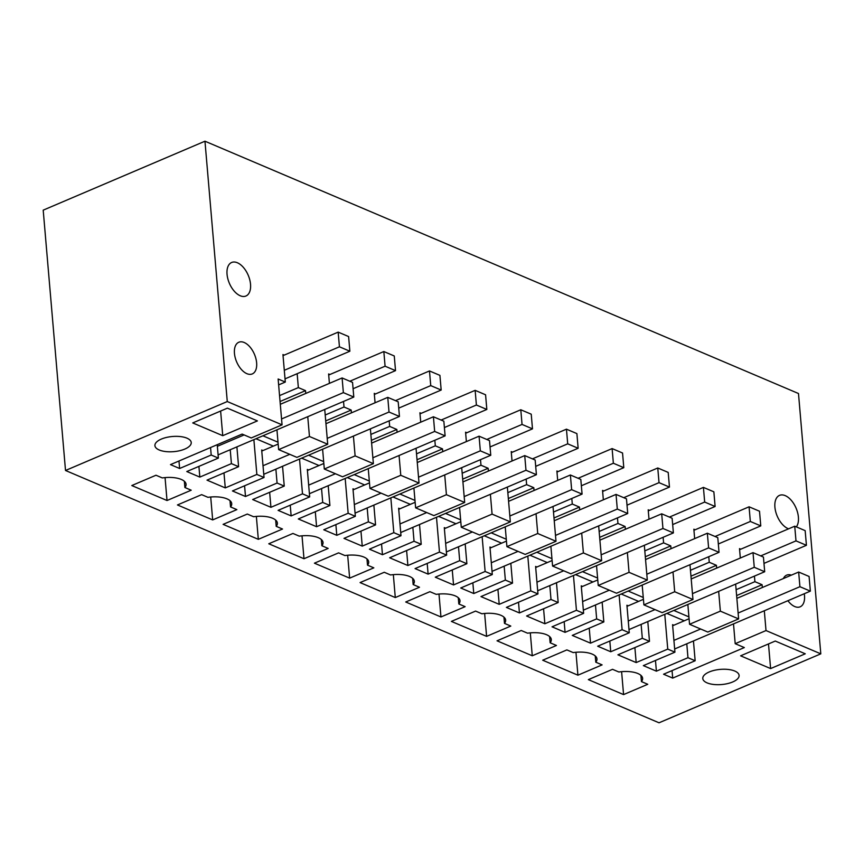 <?xml version="1.0" encoding="UTF-8"?>
<svg xmlns="http://www.w3.org/2000/svg" width="864" height="864" viewBox="0 0 864 864"><rect width="100%" height="100%" fill="white"/><g stroke="black" fill="none" stroke-linecap="round" stroke-linejoin="round"><path stroke-width="1.3" d="M43.2 210.157L204.962 141.21L798.487 393.52L820.8 653.843L659.038 722.79L65.513 470.48L43.2 210.157M65.513 470.48L227.275 401.544L204.962 141.21M534.049 490.482L533.801 487.685L526.63 484.639L526.154 479.066M553.014 506.488L555.995 541.285L537.732 533.52L536.036 513.724M557.69 480.406L556.88 470.999L558.187 471.55L556.978 472.068M579.701 509.89L579.463 507.092L572.292 504.047L571.806 498.474M598.666 525.895L601.657 560.693L583.394 552.928L581.688 533.131M603.342 499.813L602.543 490.406L603.85 490.957L602.629 491.476M625.352 529.297L625.115 526.5L617.944 523.454L617.468 517.882M644.328 545.303L647.309 580.1L629.046 572.335L627.35 552.539M649.004 519.221L648.194 509.814L649.501 510.365L648.292 510.883M671.015 548.705L670.777 545.908L663.595 542.862L663.12 537.289M689.98 564.71L692.96 599.508L674.698 591.743L673.002 571.946M694.656 538.628L693.857 529.222L695.153 529.772L693.943 530.291M716.666 568.112L716.429 565.315L709.258 562.27L708.772 556.697M687.852 604.487L689.548 624.283L720.36 611.15L718.664 591.354M720.36 611.15L738.623 618.916L735.642 584.118M740.318 558.036L739.508 548.629L740.815 549.18L739.595 549.698M762.329 587.52L762.08 584.723L754.909 581.677L754.434 576.104M733.504 623.894L735.199 643.691L766.012 630.558L764.316 610.762M766.012 630.558L820.8 653.843M227.275 401.544L282.064 424.84L278.132 379.004L285.304 382.05L282.949 354.553L284.256 355.104L283.046 355.622M305.77 393.444L305.532 390.647L298.35 387.601L297.162 373.691M324.734 409.45L327.715 444.247L309.452 436.482L307.757 416.686M329.411 383.368L328.612 373.961L329.908 374.512L328.698 375.03M351.421 412.852L351.184 410.054L344.012 407.009L343.526 401.436M370.386 428.857L373.378 463.655L355.115 455.89L353.419 436.093M375.073 402.775L374.263 393.368L375.57 393.919L374.35 394.438M397.084 432.259L396.835 429.462L389.664 426.416L389.189 420.844M416.048 448.265L419.029 483.062L400.766 475.297L399.071 455.501M420.725 422.183L419.915 412.776L421.222 413.327L420.012 413.845M442.735 451.667L442.498 448.87L435.316 445.824L434.84 440.251M461.7 467.672L464.681 502.47L446.418 494.705L444.722 474.908M466.376 441.59L465.577 432.184L466.873 432.734L465.664 433.253M488.387 471.074L488.149 468.277L480.978 465.232L480.503 459.659M507.362 487.08L510.343 521.878L492.08 514.112L490.385 494.316M512.039 460.998L511.229 451.591L512.536 452.142L511.326 452.66M246.877 373.669A17.215 9.677 66.9 0 0 252.299 373.918A17.215 9.677 66.9 0 0 255.895 358.56A17.215 9.677 66.9 0 0 244.21 342.5A17.215 9.677 66.9 0 0 238.799 342.252A17.215 9.677 66.9 0 0 235.192 357.61A17.215 9.677 66.9 0 0 246.877 373.669M796.338 526.889A18.22 10.238 66.9 0 0 796.802 509.987A18.22 10.238 66.9 0 0 785.246 495.644A18.22 10.238 66.9 0 0 779.512 495.374A18.22 10.238 66.9 0 0 775.688 511.639A18.22 10.238 66.9 0 0 788.065 528.638A18.22 10.238 66.9 0 0 788.551 528.833M787.903 600.707A17.215 9.677 66.9 0 0 794.75 606.56A17.215 9.677 66.9 0 0 800.161 606.809A17.215 9.677 66.9 0 0 804.254 593.741M791.402 575.132A17.215 9.677 66.9 0 0 786.672 575.143A17.215 9.677 66.9 0 0 783.378 578.545M240.203 295.747A18.22 10.238 66.9 0 0 245.927 296.017A18.22 10.238 66.9 0 0 249.75 279.752A18.22 10.238 66.9 0 0 237.373 262.753A18.22 10.238 66.9 0 0 231.638 262.483A18.22 10.238 66.9 0 0 227.826 278.748A18.22 10.238 66.9 0 0 240.203 295.747M641.12 624.391L642.319 638.302L649.49 641.347L617.911 654.815L636.174 662.569L667.753 649.112L674.924 652.169L643.345 665.626L656.392 671.166L655.474 660.452M642.319 638.302L610.74 651.758L597.694 646.218L629.273 632.761L622.102 629.705L619.121 594.907M595.469 604.984L596.657 618.894L603.839 621.94L572.26 635.407L590.522 643.162L622.102 629.705M596.657 618.894L565.078 632.351L552.031 626.81L583.621 613.354L576.439 610.297L573.458 575.5M549.817 585.576L551.005 599.486L558.176 602.532L526.597 616L544.86 623.754L576.439 610.297M551.005 599.486L519.426 612.943L506.38 607.403L537.959 593.935L530.788 590.89L527.807 556.092M504.155 566.168L505.354 580.079L512.525 583.124L480.946 596.592L499.208 604.346L530.788 590.89M505.354 580.079L473.774 593.536L460.728 587.995L492.307 574.528L485.136 571.482L482.144 536.684M458.503 546.761L459.691 560.671L466.873 563.717L435.283 577.184L453.546 584.939L485.136 571.482M459.691 560.671L428.112 574.128L415.066 568.588L446.656 555.12L439.474 552.074L436.493 517.277M412.852 527.353L414.04 541.264L421.211 544.309L389.632 557.777L407.894 565.531L439.474 552.074M414.04 541.264L382.46 554.72L369.414 549.18L400.993 535.712L393.822 532.667L390.841 497.869M367.189 507.946L368.388 521.856L375.559 524.902L343.98 538.369L362.243 546.124L393.822 532.667M368.388 521.856L336.798 535.313L323.762 529.772L355.342 516.305L348.16 513.259L345.179 478.462M321.538 488.538L322.726 502.448L329.908 505.494L298.318 518.962L316.58 526.716L348.16 513.259M322.726 502.448L291.146 515.905L278.1 510.365L309.679 496.897L302.508 493.852L299.527 459.054M275.875 469.13L277.074 483.041L284.245 486.086L252.666 499.543L270.929 507.308L302.508 493.852M277.074 483.041L245.495 496.498L232.448 490.957L264.028 477.49L256.856 474.444L253.876 439.646M230.224 449.723L231.412 463.633L238.594 466.679L207.014 480.136L225.277 487.901L256.856 474.444M231.412 463.633L199.832 477.09L186.786 471.55L218.376 458.082L211.194 455.036L210.557 447.541M282.064 424.84L251.251 437.962L242.125 434.084L170.489 464.616L179.615 468.493L211.194 455.036M735.199 643.691L744.336 647.568L672.7 678.1L672.052 670.604M686.783 643.799L687.971 657.709L695.153 660.755L663.563 674.222L672.7 678.1M687.971 657.709L656.392 671.166M227.405 408.154L192.737 422.928L222.739 435.683L257.407 420.908L227.405 408.154M573.199 652.59A20.25 8.446 -4.9 0 1 596.97 658.94A20.25 8.446 -4.9 0 1 595.793 662.191L602.1 664.88L577.919 675.184L542.7 660.215L566.881 649.901L573.199 652.59M258.325 539.33L282.517 529.027L276.199 526.338A20.25 8.446 -4.9 0 0 277.376 523.087A20.25 8.446 -4.9 0 0 253.606 516.737L247.298 514.048L223.106 524.362L258.325 539.33L256.36 516.413M303.988 558.738L328.169 548.435L321.862 545.746A20.25 8.446 -4.9 0 0 323.028 542.495A20.25 8.446 -4.9 0 0 299.268 536.144L292.95 533.455L268.769 543.769L303.988 558.738L302.022 535.82M367.513 565.153A20.25 8.446 -4.9 0 0 368.69 561.902A20.25 8.446 -4.9 0 0 344.92 555.552L338.602 552.863L314.42 563.177L349.639 578.146L373.831 567.842L367.513 565.153L366.973 558.9M212.674 519.923L236.855 509.62L230.548 506.93A20.25 8.446 -4.9 0 0 231.725 503.68A20.25 8.446 -4.9 0 0 207.954 497.329L201.636 494.64L177.455 504.954L212.674 519.923L210.708 497.005M486.605 636.368L510.797 626.065L504.479 623.376A20.25 8.446 -4.9 0 0 505.656 620.125A20.25 8.446 -4.9 0 0 481.885 613.775L475.578 611.086L451.386 621.4L486.605 636.368L484.639 613.451M440.953 616.961L465.134 606.658L458.827 603.968A20.25 8.446 -4.9 0 0 459.994 600.718A20.25 8.446 -4.9 0 0 436.234 594.367L429.916 591.678L405.734 601.992L440.953 616.961L438.988 594.043M390.571 574.96A20.25 8.446 -4.9 0 1 414.342 581.31A20.25 8.446 -4.9 0 1 413.165 584.561L419.483 587.25L395.291 597.553L360.072 582.584L384.264 572.27L390.571 574.96M532.267 655.776L497.038 640.807L521.23 630.493L527.548 633.182A20.25 8.446 -4.9 0 1 551.308 639.533A20.25 8.446 -4.9 0 1 550.141 642.784L556.448 645.473L532.267 655.776L530.302 632.858M770.612 668.574L805.27 653.8L775.267 641.045L740.61 655.819L770.612 668.574L768.496 643.939M618.851 671.998A20.25 8.446 -4.9 0 1 642.622 678.348A20.25 8.446 -4.9 0 1 641.444 681.599L647.762 684.288L623.57 694.591L588.352 679.622L612.544 669.319L618.851 671.998M709.204 671.976A18.22 7.603 -4.9 0 1 728.287 669.47A18.22 7.603 -4.9 0 1 739.098 675.41A18.22 7.603 -4.9 0 1 732.683 681.966A18.22 7.603 -4.9 0 1 713.599 684.461A18.22 7.603 -4.9 0 1 702.788 678.532A18.22 7.603 -4.9 0 1 709.204 671.976M191.203 490.212L167.022 500.515L131.792 485.546L155.984 475.232L162.302 477.922A20.25 8.446 -4.9 0 1 186.062 484.272A20.25 8.446 -4.9 0 1 184.896 487.523L191.203 490.212M184.82 449.064A18.22 7.603 -4.9 0 1 165.726 451.57A18.22 7.603 -4.9 0 1 154.915 445.63A18.22 7.603 -4.9 0 1 161.341 439.085A18.22 7.603 -4.9 0 1 180.425 436.579A18.22 7.603 -4.9 0 1 191.236 442.519A18.22 7.603 -4.9 0 1 184.82 449.064M285.304 382.05L278.64 384.89M338.17 332.122L339.433 346.799L349.866 351.227L348.613 336.56L338.17 332.122L284.256 355.104M298.35 387.601L279.558 395.604M305.532 390.647L280.066 401.501M309.452 436.482L278.64 449.615L276.944 429.818M278.64 449.615L296.903 457.369L327.715 444.247M383.832 351.54L385.085 366.206L395.518 370.634L394.265 355.968L383.832 351.54L329.908 374.512M344.012 407.009L325.21 415.012M351.184 410.054L325.717 420.908M355.115 455.89L324.302 469.022L322.607 449.226M324.302 469.022L342.565 476.777L373.378 463.655M429.484 370.948L430.747 385.614L441.18 390.042L439.916 375.376L429.484 370.948L375.57 393.919M389.664 426.416L370.872 434.419M396.835 429.462L371.369 440.316M400.766 475.297L369.954 488.43L368.258 468.634M369.954 488.43L388.217 496.184L419.029 483.062M475.146 390.355L476.399 405.022L486.832 409.45L485.579 394.783L475.146 390.355L421.222 413.327M435.316 445.824L416.524 453.827M442.498 448.87L417.031 459.724M446.418 494.705L415.616 507.838L413.91 488.041M415.616 507.838L433.879 515.592L464.681 502.47M520.798 409.763L522.05 424.429L532.494 428.857L531.23 414.191L520.798 409.763L466.873 432.734M480.978 465.232L462.175 473.234M488.149 468.277L462.683 479.131M492.08 514.112L461.268 527.245L459.572 507.449M461.268 527.245L479.531 535L510.343 521.878M566.449 429.17L567.713 443.837L578.146 448.265L576.893 433.598L566.449 429.17L512.536 452.142M526.63 484.639L507.838 492.642M533.801 487.685L508.345 498.539M537.732 533.52L506.92 546.653L505.224 526.856M506.92 546.653L525.182 554.407L555.995 541.285M612.112 448.578L613.364 463.244L623.797 467.672L622.544 453.006L612.112 448.578L558.187 471.55M572.292 504.047L553.489 512.05M579.463 507.092L553.997 517.946M583.394 552.928L552.582 566.06L550.886 546.264M552.582 566.06L570.845 573.815L601.657 560.693M657.763 467.986L659.027 482.652L669.46 487.08L668.196 472.414L657.763 467.986L603.85 490.957M617.944 523.454L599.152 531.457M625.115 526.5L599.648 537.354M629.046 572.335L598.234 585.468L596.538 565.672M598.234 585.468L616.496 593.233L647.309 580.1M703.415 487.393L704.678 502.06L715.111 506.488L713.858 491.821L703.415 487.393L649.501 510.365M663.595 542.862L644.803 550.865M670.777 545.908L645.311 556.762M674.698 591.743L643.896 604.876L642.19 585.079M643.896 604.876L662.148 612.641L692.96 599.508M749.077 506.801L750.33 521.467L760.774 525.895L759.51 511.229L749.077 506.801L695.153 529.772M709.258 562.27L690.455 570.272M716.429 565.315L690.962 576.169M689.548 624.283L707.81 632.048L738.623 618.916M794.729 526.208L795.992 540.875L806.425 545.303L805.162 530.636L794.729 526.208L740.815 549.18M754.909 581.677L736.117 589.68M762.08 584.723L736.614 595.577M636.174 662.569L634.889 647.579M649.49 641.347L647.795 621.551M621.238 594.011L638.593 601.387M627.005 606.323L628.225 605.815L626.918 605.254L629.273 632.761M610.74 651.758L609.822 641.045M590.522 643.162L589.226 628.171M603.839 621.94L602.143 602.143M575.575 574.603L592.942 581.98M581.353 586.915L582.563 586.408L581.256 585.846L583.621 613.354M565.078 632.351L564.16 621.637M544.86 623.754L543.575 608.764M558.176 602.532L556.481 582.736M529.924 555.196L547.279 562.572M535.691 567.508L536.911 567L535.604 566.438L537.959 593.935M519.426 612.943L518.508 602.23M499.208 604.346L497.923 589.356M512.525 583.124L510.829 563.328M484.272 535.788L501.628 543.164M490.039 548.1L491.249 547.592L489.953 547.031L492.307 574.528M473.774 593.536L472.846 582.822M453.546 584.939L452.261 569.948M466.873 563.717L465.178 543.92M438.61 516.38L455.976 523.757M444.388 528.692L445.597 528.185L444.29 527.623L446.656 555.12M428.112 574.128L427.194 563.414M407.894 565.531L406.609 550.541M421.211 544.309L419.515 524.513M392.958 496.973L410.314 504.349M398.725 509.285L399.946 508.777L398.639 508.216L400.993 535.712M382.46 554.72L381.542 544.007M362.243 546.124L360.958 531.133M375.559 524.902L373.864 505.105M347.296 477.565L364.662 484.942M353.074 489.877L354.283 489.37L352.976 488.808L355.342 516.305M336.798 535.313L335.88 524.599M316.58 526.716L315.295 511.726M329.908 505.494L328.201 485.698M301.644 458.158L319.01 465.534M307.422 470.47L308.632 469.962L307.325 469.4L309.679 496.897M291.146 515.905L290.228 505.192M270.929 507.308L269.644 492.318M284.245 486.086L282.55 466.29M255.992 438.75L273.348 446.126M261.76 451.062L262.98 450.544L261.673 449.993L264.028 477.49M245.495 496.498L244.577 485.784M225.277 487.901L223.981 472.91M238.594 466.679L236.898 446.882M217.22 444.69L218.376 458.082M199.832 477.09L198.914 466.376M179.615 468.493L178.978 460.998M695.153 660.755L693.446 640.958M666.889 613.418L684.256 620.795M667.753 649.112L664.772 614.315M672.667 625.73L673.877 625.223L672.57 624.661L674.924 652.169M222.739 435.683L220.622 411.037M595.253 655.949L595.793 662.191M577.919 675.184L575.953 652.266M275.67 520.085L276.199 526.338M321.322 539.492L321.862 545.746M349.639 578.146L347.674 555.228M230.008 500.677L230.548 506.93M503.95 617.134L504.479 623.376M458.287 597.715L458.827 603.968M412.636 578.308L413.165 584.561M395.291 597.553L393.336 574.636M549.601 636.541L550.141 642.784M640.915 675.356L641.444 681.599M623.57 694.591L621.605 671.674M167.022 500.515L165.056 477.598M184.356 481.27L184.896 487.523M339.433 346.799L284.299 370.289M349.866 351.227L285.034 378.864M262.926 435.791L278.014 442.206M385.085 366.206L349.812 381.24M395.518 370.634L353.084 388.724M308.578 455.198L323.665 461.614M430.747 385.614L395.464 400.648M441.18 390.042L398.736 408.132M354.229 474.606L369.317 481.021M476.399 405.022L441.126 420.055M486.832 409.45L444.398 427.54M399.892 494.014L414.979 500.429M522.05 424.429L486.778 439.463M532.494 428.857L490.05 446.947M445.543 513.421L460.631 519.836M567.713 443.837L532.429 458.87M578.146 448.265L535.702 466.355M491.195 532.829L506.293 539.244M613.364 463.244L578.092 478.278M623.797 467.672L581.364 485.762M536.857 552.236L551.945 558.652M659.027 482.652L623.743 497.686M669.46 487.08L627.016 505.17M582.509 571.644L597.596 578.059M704.678 502.06L669.395 517.093M715.111 506.488L672.667 524.578M628.171 591.052L643.259 597.467M750.33 521.467L715.057 536.501M760.774 525.895L718.33 543.985M673.823 610.459L688.91 616.874M795.992 540.875L760.709 555.908M806.425 545.303L763.981 563.393M628.225 605.815L643.421 599.335M691.2 578.966L753.008 552.625L754.261 567.292L764.694 571.73L763.441 557.064L753.008 552.625M629.003 629.564L764.694 571.73M628.268 620.989L655.009 609.595M692.464 593.633L754.261 567.292M582.563 586.408L597.758 579.928M645.548 559.559L707.346 533.218L708.61 547.884L719.042 552.323L717.79 537.656L707.346 533.218M583.34 610.157L719.042 552.323M582.606 601.582L609.347 590.188M646.801 574.225L708.61 547.884M536.911 567L552.107 560.52M599.897 540.151L661.694 513.81L662.947 528.476L673.391 532.915L672.127 518.249L661.694 513.81M537.689 590.749L673.391 532.915M536.954 582.174L563.695 570.78M601.15 554.818L662.947 528.476M491.249 547.592L506.444 541.112M554.234 520.744L616.043 494.402L617.296 509.069L627.728 513.508L626.476 498.841L616.043 494.402M492.037 571.342L627.728 513.508M491.303 562.766L518.044 551.372M555.498 535.41L617.296 509.069M445.597 528.185L460.793 521.705M508.583 501.336L570.38 474.995L571.644 489.661L582.077 494.1L580.813 479.434L570.38 474.995M446.375 551.934L582.077 494.1M445.64 543.359L472.381 531.965M509.836 516.002L571.644 489.661M399.946 508.777L415.141 502.297M462.92 481.928L524.729 455.587L525.982 470.254L536.414 474.692L535.162 460.026L524.729 455.587M400.723 532.526L536.414 474.692M399.989 523.951L426.73 512.557M464.184 496.595L525.982 470.254M354.283 489.37L369.479 482.89M417.269 462.521L479.066 436.18L480.33 450.846L490.763 455.285L489.51 440.618L479.066 436.18M355.061 513.119L490.763 455.285M354.326 504.544L381.067 493.15M418.522 477.187L480.33 450.846M308.632 469.962L323.827 463.482M371.617 443.113L433.415 416.772L434.668 431.438L445.111 435.877L443.848 421.211L433.415 416.772M309.409 493.711L445.111 435.877M308.675 485.136L335.416 473.742M372.87 457.78L434.668 431.438M262.98 450.544L278.176 444.074M325.955 423.706L387.763 397.364L389.016 412.031L399.449 416.47L398.196 401.803L387.763 397.364M263.758 474.304L399.449 416.47M263.023 465.728L289.764 454.334M327.218 438.372L389.016 412.031M280.303 404.298L342.101 377.957L343.364 392.623L353.797 397.062L352.544 382.396L342.101 377.957M218.095 454.896L353.797 397.062M217.361 446.321L244.102 434.927M281.556 418.964L343.364 392.623M673.877 625.223L689.072 618.743M736.862 598.374L798.66 572.033L799.913 586.699L810.356 591.138L809.093 576.472L798.66 572.033M674.654 648.972L810.356 591.138M673.92 640.397L700.661 629.003M738.115 613.04L799.913 586.699"/></g></svg>
